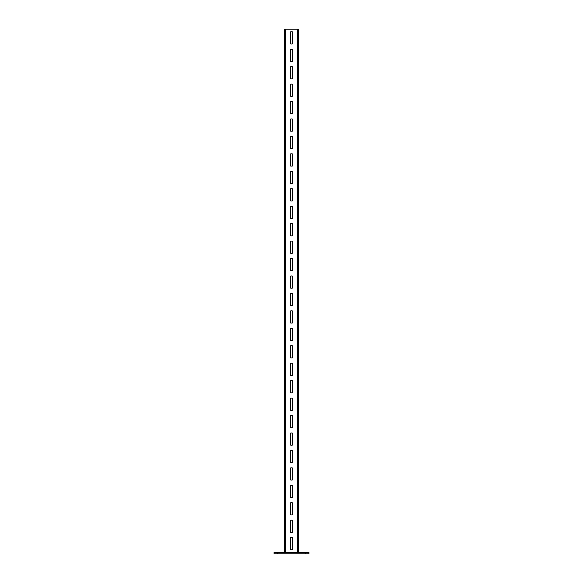 <?xml version="1.0" encoding="UTF-8"?>
<svg xmlns="http://www.w3.org/2000/svg" width="583" height="583" viewBox="0 0 583 583"><rect width="100%" height="100%" fill="white"/><g stroke="black" fill="none" stroke-linecap="round" stroke-linejoin="round"><path stroke-width="0.87" d="M277.544 553.85L277.544 552.458L274.054 552.458L274.054 553.85L308.946 553.85L308.946 552.458L305.456 552.458L305.456 553.85M277.544 552.458L305.456 552.458M298.474 552.458L298.474 29.15L298.059 29.15L298.059 552.458M284.526 552.458L284.526 29.15L298.059 29.15M284.941 29.15L284.941 552.458M285.131 29.15L285.131 552.458M285.393 29.15L285.393 552.458M297.607 29.15L297.607 552.458M290.888 43.98L292.112 43.98A0.525 0.525 0 0 0 292.637 43.455L292.637 32.291A0.525 0.525 0 0 0 292.112 31.766L290.888 31.766A0.525 0.525 0 0 0 290.363 32.291L290.363 43.455A0.525 0.525 0 0 0 290.888 43.98M290.363 60.894A0.525 0.525 0 0 0 290.888 61.419L292.112 61.419A0.525 0.525 0 0 0 292.637 60.894L292.637 49.73A0.525 0.525 0 0 0 292.112 49.212L290.888 49.212A0.525 0.525 0 0 0 290.363 49.73L290.363 60.894M290.363 78.341A0.525 0.525 0 0 0 290.888 78.865L292.112 78.865A0.525 0.525 0 0 0 292.637 78.341L292.637 67.176A0.525 0.525 0 0 0 292.112 66.651L290.888 66.651A0.525 0.525 0 0 0 290.363 67.176L290.363 78.341M290.363 95.787A0.525 0.525 0 0 0 290.888 96.304L292.112 96.304A0.525 0.525 0 0 0 292.637 95.787L292.637 84.622A0.525 0.525 0 0 0 292.112 84.098L290.888 84.098A0.525 0.525 0 0 0 290.363 84.622L290.363 95.787M290.363 113.226A0.525 0.525 0 0 0 290.888 113.751L292.112 113.751A0.525 0.525 0 0 0 292.637 113.226L292.637 102.061A0.525 0.525 0 0 0 292.112 101.544L290.888 101.544A0.525 0.525 0 0 0 290.363 102.061L290.363 113.226M290.363 130.672A0.525 0.525 0 0 0 290.888 131.197L292.112 131.197A0.525 0.525 0 0 0 292.637 130.672L292.637 119.508A0.525 0.525 0 0 0 292.112 118.983L290.888 118.983A0.525 0.525 0 0 0 290.363 119.508L290.363 130.672M290.363 148.111A0.525 0.525 0 0 0 290.888 148.636L292.112 148.636A0.525 0.525 0 0 0 292.637 148.111L292.637 136.954A0.525 0.525 0 0 0 292.112 136.429L290.888 136.429A0.525 0.525 0 0 0 290.363 136.954L290.363 148.111M290.363 165.557A0.525 0.525 0 0 0 290.888 166.082L292.112 166.082A0.525 0.525 0 0 0 292.637 165.557L292.637 154.393A0.525 0.525 0 0 0 292.112 153.868L290.888 153.868A0.525 0.525 0 0 0 290.363 154.393L290.363 165.557M290.363 183.004A0.525 0.525 0 0 0 290.888 183.528L292.112 183.528A0.525 0.525 0 0 0 292.637 183.004L292.637 171.839A0.525 0.525 0 0 0 292.112 171.315L290.888 171.315A0.525 0.525 0 0 0 290.363 171.839L290.363 183.004M292.637 200.443L292.637 189.278A0.525 0.525 0 0 0 292.112 188.761L290.888 188.761A0.525 0.525 0 0 0 290.363 189.278L290.363 200.443A0.525 0.525 0 0 0 290.888 200.967L292.112 200.967A0.525 0.525 0 0 0 292.637 200.443M290.363 217.889A0.525 0.525 0 0 0 290.888 218.414L292.112 218.414A0.525 0.525 0 0 0 292.637 217.889L292.637 206.725A0.525 0.525 0 0 0 292.112 206.2L290.888 206.2A0.525 0.525 0 0 0 290.363 206.725L290.363 217.889M290.363 235.335A0.525 0.525 0 0 0 290.888 235.853L292.112 235.853A0.525 0.525 0 0 0 292.637 235.335L292.637 224.171A0.525 0.525 0 0 0 292.112 223.646L290.888 223.646A0.525 0.525 0 0 0 290.363 224.171L290.363 235.335M290.363 252.774A0.525 0.525 0 0 0 290.888 253.299L292.112 253.299A0.525 0.525 0 0 0 292.637 252.774L292.637 241.61A0.525 0.525 0 0 0 292.112 241.085L290.888 241.085A0.525 0.525 0 0 0 290.363 241.61L290.363 252.774M290.363 270.221A0.525 0.525 0 0 0 290.888 270.745L292.112 270.745A0.525 0.525 0 0 0 292.637 270.221L292.637 259.056A0.525 0.525 0 0 0 292.112 258.531L290.888 258.531A0.525 0.525 0 0 0 290.363 259.056L290.363 270.221M290.363 287.659A0.525 0.525 0 0 0 290.888 288.184L292.112 288.184A0.525 0.525 0 0 0 292.637 287.659L292.637 276.495A0.525 0.525 0 0 0 292.112 275.978L290.888 275.978A0.525 0.525 0 0 0 290.363 276.495L290.363 287.659M290.363 305.106A0.525 0.525 0 0 0 290.888 305.63L292.112 305.63A0.525 0.525 0 0 0 292.637 305.106L292.637 293.941A0.525 0.525 0 0 0 292.112 293.417L290.888 293.417A0.525 0.525 0 0 0 290.363 293.941L290.363 305.106M290.363 322.552A0.525 0.525 0 0 0 290.888 323.069L292.112 323.069A0.525 0.525 0 0 0 292.637 322.552L292.637 311.388A0.525 0.525 0 0 0 292.112 310.863L290.888 310.863A0.525 0.525 0 0 0 290.363 311.388L290.363 322.552M290.363 339.991A0.525 0.525 0 0 0 290.888 340.516L292.112 340.516A0.525 0.525 0 0 0 292.637 339.991L292.637 328.827A0.525 0.525 0 0 0 292.112 328.309L290.888 328.309A0.525 0.525 0 0 0 290.363 328.827L290.363 339.991M290.363 357.437A0.525 0.525 0 0 0 290.888 357.962L292.112 357.962A0.525 0.525 0 0 0 292.637 357.437L292.637 346.273A0.525 0.525 0 0 0 292.112 345.748L290.888 345.748A0.525 0.525 0 0 0 290.363 346.273L290.363 357.437M292.637 374.876L292.637 363.719A0.525 0.525 0 0 0 292.112 363.194L290.888 363.194A0.525 0.525 0 0 0 290.363 363.719L290.363 374.876A0.525 0.525 0 0 0 290.888 375.401L292.112 375.401A0.525 0.525 0 0 0 292.637 374.876M290.363 392.323A0.525 0.525 0 0 0 290.888 392.847L292.112 392.847A0.525 0.525 0 0 0 292.637 392.323L292.637 381.158A0.525 0.525 0 0 0 292.112 380.633L290.888 380.633A0.525 0.525 0 0 0 290.363 381.158L290.363 392.323M290.363 409.769A0.525 0.525 0 0 0 290.888 410.294L292.112 410.294A0.525 0.525 0 0 0 292.637 409.769L292.637 398.604A0.525 0.525 0 0 0 292.112 398.08L290.888 398.08A0.525 0.525 0 0 0 290.363 398.604L290.363 409.769M290.363 427.208A0.525 0.525 0 0 0 290.888 427.733L292.112 427.733A0.525 0.525 0 0 0 292.637 427.208L292.637 416.043A0.525 0.525 0 0 0 292.112 415.526L290.888 415.526A0.525 0.525 0 0 0 290.363 416.043L290.363 427.208M290.363 444.654A0.525 0.525 0 0 0 290.888 445.179L292.112 445.179A0.525 0.525 0 0 0 292.637 444.654L292.637 433.49A0.525 0.525 0 0 0 292.112 432.965L290.888 432.965A0.525 0.525 0 0 0 290.363 433.49L290.363 444.654M290.363 462.1A0.525 0.525 0 0 0 290.888 462.618L292.112 462.618A0.525 0.525 0 0 0 292.637 462.1L292.637 450.936A0.525 0.525 0 0 0 292.112 450.411L290.888 450.411A0.525 0.525 0 0 0 290.363 450.936L290.363 462.1M290.363 479.539A0.525 0.525 0 0 0 290.888 480.064L292.112 480.064A0.525 0.525 0 0 0 292.637 479.539L292.637 468.375A0.525 0.525 0 0 0 292.112 467.85L290.888 467.85A0.525 0.525 0 0 0 290.363 468.375L290.363 479.539M290.363 496.986A0.525 0.525 0 0 0 290.888 497.51L292.112 497.51A0.525 0.525 0 0 0 292.637 496.986L292.637 485.821A0.525 0.525 0 0 0 292.112 485.296L290.888 485.296A0.525 0.525 0 0 0 290.363 485.821L290.363 496.986M290.363 514.425A0.525 0.525 0 0 0 290.888 514.949L292.112 514.949A0.525 0.525 0 0 0 292.637 514.425L292.637 503.267A0.525 0.525 0 0 0 292.112 502.743L290.888 502.743A0.525 0.525 0 0 0 290.363 503.267L290.363 514.425M290.363 531.871A0.525 0.525 0 0 0 290.888 532.396L292.112 532.396A0.525 0.525 0 0 0 292.637 531.871L292.637 520.706A0.525 0.525 0 0 0 292.112 520.182L290.888 520.182A0.525 0.525 0 0 0 290.363 520.706L290.363 531.871M290.363 549.317A0.525 0.525 0 0 0 290.888 549.835L292.112 549.835A0.525 0.525 0 0 0 292.637 549.317L292.637 538.153A0.525 0.525 0 0 0 292.112 537.628L290.888 537.628A0.525 0.525 0 0 0 290.363 538.153L290.363 549.317M297.869 29.15L297.869 552.458"/></g></svg>
